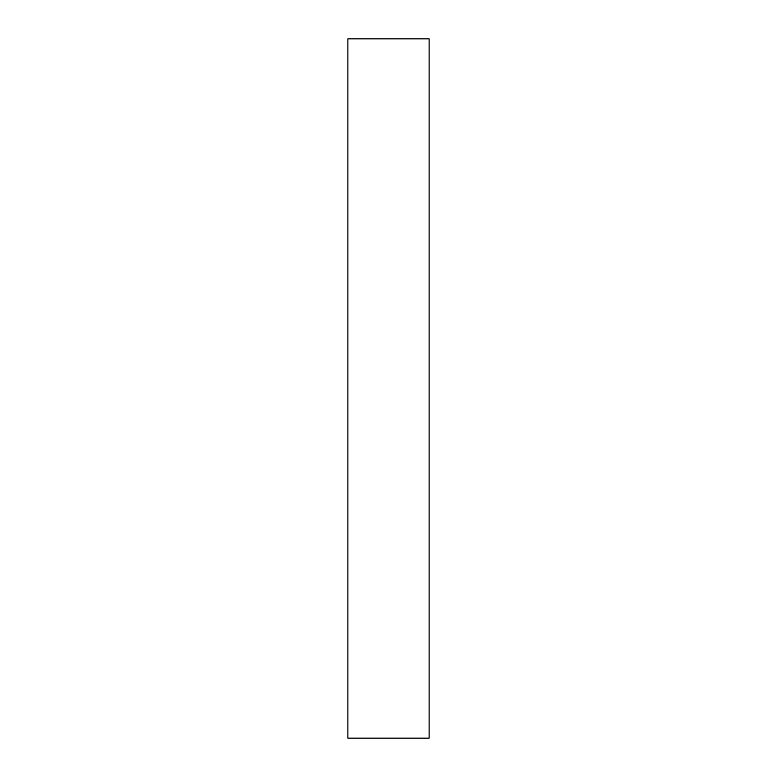 <?xml version="1.0" encoding="UTF-8"?>
<svg xmlns="http://www.w3.org/2000/svg" width="777" height="777" viewBox="0 0 777 777"><rect width="100%" height="100%" fill="white"/><g stroke="black" fill="none" stroke-linecap="round" stroke-linejoin="round"><path stroke-width="1.17" d="M429.118 738.15L347.882 738.15L347.882 38.85L429.118 38.85L429.118 738.15"/></g></svg>
